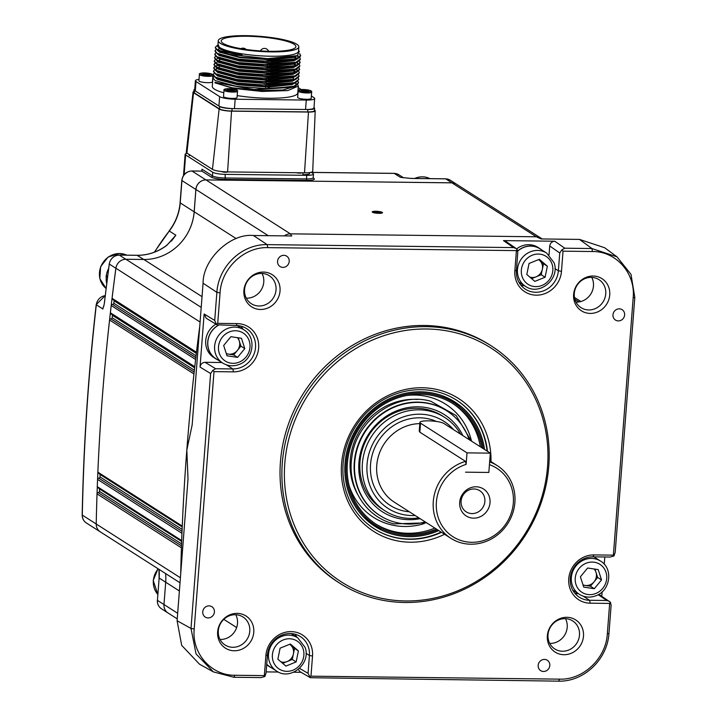 <?xml version="1.0" encoding="UTF-8"?>
<svg xmlns="http://www.w3.org/2000/svg" width="717" height="717" viewBox="0 0 717 717"><rect width="100%" height="100%" fill="white"/><g stroke="black" fill="none" stroke-linecap="round" stroke-linejoin="round"><path stroke-width="1.08" d="M109.567 320.024L193.966 373.951A2217.278 2057.27 122.6 0 0 186.823 449.998A2217.278 2057.27 122.6 0 0 182.261 526.072L97.862 472.144A2217.278 2057.27 -57.4 0 1 102.423 396.071A2217.278 2057.27 -57.4 0 1 109.567 320.024A1.228 1.147 122.6 0 1 110.821 318.868L110.902 318.868A1.228 1.147 122.6 0 0 112.157 317.721A2214.813 2054.985 -57.4 0 1 112.426 315.31A1.228 1.147 122.6 0 0 112.39 314.853M540.959 238.161A9.859 9.142 122.6 0 0 540.914 238.134A9.859 9.142 122.6 0 0 536.352 236.78L290.385 233.841A9.859 9.142 122.6 0 0 284.407 235.875A9.859 9.142 -57.4 0 1 290.385 233.841L291.738 235.965L253.406 235.508L267.208 244.64L513.489 247.589L503.468 240.607L505.888 241.378L516.141 248.521L513.489 247.589M549.034 254.885L549.724 245.994C550.244 243.09 551.92 241.495 554.752 241.226L564.781 248.207L561.805 249.901L563.033 251.165L561.483 271.313A24.638 22.854 -57.4 0 1 536.307 295.171A24.638 22.854 -57.4 0 1 514.851 270.757L516.401 250.609L267.791 247.634C244.21 246.729 221.338 268.409 220.065 292.868L217.717 323.367L216.301 324.156L217.009 324.81L206.209 318.249L204.121 313.992L214.715 320.427L216.875 292.348L203.072 283.206L192.165 424.921L186.823 449.998A2217.278 2057.27 -57.4 0 1 199.756 326.271A2217.278 2057.27 122.6 0 0 196.476 352.235L112.076 298.299A1.228 1.147 122.6 0 0 112.578 299.41L196.395 352.961M181.661 541.227L97.79 487.641A1.228 1.147 122.6 0 1 97.279 486.637A2217.278 2057.27 -57.4 0 1 97.557 479.386A1.228 1.147 122.6 0 1 98.776 478.149A1.228 1.147 122.6 0 0 99.995 476.913A2214.813 2054.985 -57.4 0 1 100.093 474.502A1.228 1.147 122.6 0 0 100.075 474.251M97.862 472.144A1.228 1.147 122.6 0 0 98.363 473.148L182.235 526.744M195.84 357.604L112.47 304.393A1.228 1.147 122.6 0 0 111.216 305.541A2217.278 2057.27 -57.4 0 0 110.382 312.782A1.228 1.147 122.6 0 0 110.875 313.885L194.701 367.436M112.569 304.402A1.228 1.147 122.6 0 0 113.824 303.255A2214.813 2054.985 -57.4 0 1 114.111 300.844A1.228 1.147 122.6 0 0 114.075 300.369M112.076 298.299A2217.278 2057.27 -57.4 0 1 115.903 268.239A9.859 9.142 -57.4 0 1 125.914 259.267L143.857 259.482A49.276 45.718 122.6 0 0 194.199 211.775L195.911 189.449A9.859 9.142 -57.4 0 1 205.985 179.913L451.943 182.853A9.859 9.142 -57.4 0 1 456.505 184.197L540.914 238.134A9.859 9.142 -57.4 0 0 536.352 236.78L290.385 233.841L536.352 236.78L451.943 182.853M378.988 213.343A5.171 0.968 4.4 0 0 382.26 212.366A5.171 0.968 4.4 0 0 375.735 211.264A5.171 0.968 4.4 0 0 372.464 212.241A5.171 0.968 4.4 0 0 378.988 213.343M177.242 618.861L167.993 612.954A9.859 9.142 -57.4 0 1 163.978 604.539L165.69 582.213A49.276 45.718 122.6 0 0 165.609 573.573M180.021 582.787L100.272 531.826A9.859 9.142 -57.4 0 1 96.221 523.984A2217.278 2057.27 -57.4 0 1 97.028 493.879A1.228 1.147 122.6 0 1 98.238 492.633A1.228 1.147 122.6 0 0 99.448 491.387A2214.813 2054.985 -57.4 0 1 99.529 488.976A1.228 1.147 122.6 0 0 99.52 488.743M374.839 211.649L373.942 212.223L376.452 212.877L379.876 212.958L380.781 212.384L374.839 211.649L374.785 212.447M378.173 212.922L378.262 211.73M378.657 211.479A5.091 0.95 4.4 0 0 372.446 211.694A5.091 0.95 4.4 0 0 376.067 213.128A5.091 0.95 4.4 0 0 382.269 212.913A5.091 0.95 4.4 0 0 378.657 211.479M461.094 501.138A12.565 11.66 122.6 0 0 466.22 511.866A12.565 11.66 122.6 0 0 478.114 512.01A12.565 11.66 122.6 0 0 484.871 501.416A12.565 11.66 122.6 0 0 479.745 490.688A12.565 11.66 122.6 0 0 467.86 490.553A12.565 11.66 122.6 0 0 461.094 501.138M459.705 502.303A16.016 14.86 122.6 0 0 473.659 518.167A16.016 14.86 122.6 0 0 490.016 502.653A16.016 14.86 122.6 0 0 476.061 486.789A16.016 14.86 122.6 0 0 459.705 502.303M419.92 422.376L419.239 431.195L419.848 432.181L465.539 461.372L466.113 464.392A40.654 37.714 122.6 0 0 436.393 502.025A40.654 37.714 122.6 0 0 471.804 542.294A40.654 37.714 122.6 0 0 513.327 502.931A40.654 37.714 122.6 0 0 489.433 464.67L488.833 472.449L465.521 472.171L488.833 472.449L490.32 453.144L467 452.866L420.538 423.182A12.314 2.294 -175.6 0 1 419.92 422.376A12.314 2.294 -175.6 0 1 428.327 420.843A12.314 2.294 -175.6 0 1 443.859 423.46L490.32 453.144M465.539 461.372A43.11 40 122.6 0 0 433.283 501.506A43.11 40 122.6 0 0 450.876 538.315A43.11 40 122.6 0 0 491.674 538.799A43.11 40 122.6 0 0 514.887 502.465A43.11 40 122.6 0 0 497.302 465.656A43.11 40 122.6 0 0 489.639 461.918M453.574 429.662A51.741 48.003 122.6 0 0 401.009 417.778A51.741 48.003 122.6 0 0 367.05 464.302A51.741 48.003 122.6 0 0 415.161 515.496M418.88 517.871A55.433 51.436 -57.4 0 1 385.002 510.845A55.433 51.436 -57.4 0 1 362.39 463.514A55.433 51.436 -57.4 0 1 392.235 416.801A55.433 51.436 -57.4 0 1 444.701 417.419A55.433 51.436 -57.4 0 1 460.601 434.152M466.113 464.392L467 452.866M367.328 520.614A157.677 146.295 122.6 0 0 367.821 520.309M446.073 397.854A157.677 146.295 122.6 0 0 446.135 397.272M119.147 255.1L119.3 255.1A9.859 9.142 122.6 0 0 109.298 264.071A2217.278 2057.27 122.6 0 0 104.467 302.664L103.893 305.666M166.64 245.492L166.738 245.42A49.276 45.718 -57.4 0 1 137.243 255.315L119.3 255.1L125.825 259.267M171.417 241.082L175.844 235.203L166.738 245.42M117.687 263.659A9.859 9.142 122.6 0 0 115.876 268.283A2217.278 2057.27 122.6 0 0 102.271 398.06M201.038 181.249A9.859 9.142 122.6 0 0 195.875 189.476L194.164 211.802A49.276 45.718 -57.4 0 1 177.628 246.012M97.27 528.528A9.859 9.142 122.6 0 0 100.29 531.862A9.859 9.142 122.6 0 0 100.81 532.175M456.595 184.251A9.859 9.142 122.6 0 0 456.469 184.179A9.859 9.142 122.6 0 0 451.907 182.826L327.938 181.365M97.862 472.315A2217.278 2057.27 122.6 0 0 97.584 479.207M97.288 486.825A2217.278 2057.27 122.6 0 0 97.046 493.69M221.562 171.533A3.083 0.574 4.4 0 0 221.643 171.596A3.083 0.574 4.4 0 0 224.914 172.232A3.083 0.574 4.4 0 0 227.612 171.91A12.01 2.241 -175.6 0 1 212.447 169.364L186.895 153.035A12.01 2.241 -175.6 0 1 186.286 152.237L193.061 92.072A9.859 1.837 -175.6 0 1 193.895 91.426M296.408 172.716A3.083 0.574 4.4 0 0 299.661 173.12A3.083 0.574 4.4 0 0 301.758 172.779M187.352 153.33A9.859 1.837 4.4 0 0 185.138 154.307A9.859 1.837 4.4 0 0 185.64 154.953L212.743 172.268A9.859 1.837 4.4 0 0 225.165 174.356L306.759 175.315A9.859 1.837 4.4 0 0 313.49 174.088A9.859 1.837 4.4 0 0 312.988 173.451L311.169 172.277M313.32 178.174A1.228 1.147 122.6 0 0 313.786 178.291A11.087 2.07 -175.6 0 1 306.777 180.388L225.183 179.429A11.087 2.07 -175.6 0 1 211.201 177.081L201.916 171.139L192.004 171.022A2.465 0.798 -89.3 0 0 191.851 170.978L201.8 171.094L202.006 169.212L201.916 171.139A2.465 0.798 -89.3 0 0 201.755 171.094L201.755 171.094A2.465 0.798 -89.3 0 0 201.602 171.139M411.011 178.461A2.465 0.798 90.7 0 1 411.173 178.416A2.465 0.798 90.7 0 1 411.325 178.461L401.834 177.52M201.871 170.951L202.006 169.212L212.465 175.889L212.743 172.268M401.717 177.502L411.173 178.416L445.562 178.82A2.465 0.798 90.7 0 1 445.714 178.865L451.907 182.826M215.665 368.744L212.743 370.402L210.628 373.521L200.034 367.077C200.554 364.173 202.23 362.587 205.071 362.309L215.665 368.744L232.873 368.95A22.173 20.569 122.6 0 0 255.53 347.485A22.173 20.569 122.6 0 0 246.487 328.547A22.173 20.569 122.6 0 0 236.216 325.518L217.009 324.81M243.036 329.273A22.173 20.569 122.6 0 0 240.939 326.136M280.033 290.994A19.09 17.719 -57.4 0 1 260.522 309.475A19.09 17.719 -57.4 0 1 243.897 290.555A19.09 17.719 -57.4 0 1 263.399 272.075A19.09 17.719 -57.4 0 1 280.033 290.994M244.569 289.525A16.625 15.433 122.6 0 0 251.353 303.73A16.625 15.433 122.6 0 0 276.036 289.901A16.625 15.433 122.6 0 0 269.26 275.704A16.625 15.433 122.6 0 0 244.569 289.525M262.055 273.437A16.625 15.433 -57.4 0 1 263.766 282.059A16.625 15.433 -57.4 0 1 246.272 298.147M277.56 261.275A6.157 5.718 122.6 0 0 280.069 266.536A6.157 5.718 122.6 0 0 289.22 261.418A6.157 5.718 122.6 0 0 286.701 256.157A6.157 5.718 122.6 0 0 277.56 261.275M202.75 611.834A6.157 5.718 122.6 0 0 205.259 617.095A6.157 5.718 122.6 0 0 214.401 611.977A6.157 5.718 122.6 0 0 211.891 606.716A6.157 5.718 122.6 0 0 202.75 611.834M218.309 630.817A16.625 15.433 122.6 0 0 225.084 645.013A16.625 15.433 122.6 0 0 249.776 631.193A16.625 15.433 122.6 0 0 243 616.987A16.625 15.433 122.6 0 0 218.309 630.817M235.794 614.729A16.625 15.433 -57.4 0 1 237.506 623.351A16.625 15.433 -57.4 0 1 220.011 639.439M253.773 632.277A19.09 17.719 -57.4 0 1 234.262 650.767A19.09 17.719 -57.4 0 1 217.636 631.847A19.09 17.719 -57.4 0 1 237.139 613.367A19.09 17.719 -57.4 0 1 253.773 632.277M612.972 314.808A6.157 5.718 122.6 0 0 615.482 320.069A6.157 5.718 122.6 0 0 624.632 314.942A6.157 5.718 122.6 0 0 622.114 309.681A6.157 5.718 122.6 0 0 612.972 314.808M574.281 293.468A16.625 15.433 122.6 0 0 581.057 307.674A16.625 15.433 122.6 0 0 605.748 293.845A16.625 15.433 122.6 0 0 598.964 279.648A16.625 15.433 122.6 0 0 574.281 293.468M591.767 277.38A16.625 15.433 -57.4 0 1 593.47 286.002A16.625 15.433 -57.4 0 1 575.984 302.09M609.746 294.938A19.09 17.719 -57.4 0 1 590.234 313.419A19.09 17.719 -57.4 0 1 573.609 294.499A19.09 17.719 -57.4 0 1 593.111 276.018A19.09 17.719 -57.4 0 1 609.746 294.938M538.162 665.367A6.157 5.718 122.6 0 0 540.672 670.628A6.157 5.718 122.6 0 0 549.814 665.51A6.157 5.718 122.6 0 0 547.304 660.249A6.157 5.718 122.6 0 0 538.162 665.367M548.012 634.76A16.625 15.433 122.6 0 0 554.797 648.957A16.625 15.433 122.6 0 0 579.488 635.137A16.625 15.433 122.6 0 0 572.704 620.931A16.625 15.433 122.6 0 0 548.012 634.76M565.507 618.672A16.625 15.433 -57.4 0 1 567.21 627.294A16.625 15.433 -57.4 0 1 549.724 643.382M583.486 636.221A19.09 17.719 -57.4 0 1 563.974 654.711A19.09 17.719 -57.4 0 1 547.349 635.791A19.09 17.719 -57.4 0 1 566.851 617.301A19.09 17.719 -57.4 0 1 583.486 636.221M217.717 323.367L237.175 323.6A24.638 22.854 -57.4 0 1 258.64 348.005A24.638 22.854 -57.4 0 1 233.464 371.863L213.998 371.63L194.199 628.97C191.708 653.42 211.21 675.611 234.889 675.262L264.349 675.611L264.923 676.463L266.079 672.824L267.45 654.997L265.899 655.463A24.638 22.854 -57.4 0 1 291.066 631.614A24.638 22.854 -57.4 0 1 312.522 656.028L310.972 676.176L559.592 679.142C583.163 680.057 606.044 658.376 607.317 633.918L609.665 603.418L590.199 603.185A24.638 22.854 -57.4 0 1 568.742 578.771A24.638 22.854 -57.4 0 1 593.909 554.922L613.376 555.155L633.174 297.806C635.665 273.365 616.163 251.174 592.493 251.524L563.033 251.165M491.36 345.935L489.496 344.743A140.801 130.637 122.6 0 0 280.446 461.802A140.801 130.637 122.6 0 0 337.877 582.034L339.733 583.226A140.801 130.637 -57.4 0 1 282.31 462.985A140.801 130.637 -57.4 0 1 491.36 345.935A140.801 130.637 -57.4 0 1 548.783 466.175A140.801 130.637 -57.4 0 1 339.733 583.226M547.546 466.543A138.829 128.809 122.6 0 0 426.633 328.986A138.829 128.809 122.6 0 0 284.792 463.406A138.829 128.809 122.6 0 0 405.705 600.963A138.829 128.809 122.6 0 0 547.546 466.543M444.558 534.282A78.834 73.143 -57.4 0 1 341.561 464.078A78.834 73.143 -57.4 0 1 420.054 387.754A78.834 73.143 -57.4 0 1 490.984 461.623M487.461 451.325A76.369 70.858 122.6 0 0 456.514 400.122A76.369 70.858 122.6 0 0 343.12 463.612A76.369 70.858 122.6 0 0 374.274 528.841A76.369 70.858 122.6 0 0 441.466 532.301M214.715 320.427L216.301 324.156M220.065 292.868L216.875 292.348C218.479 266.249 242.032 243.923 267.208 244.64L267.791 247.634M583.181 596.168L589.607 600.281A22.173 20.569 122.6 0 1 579.345 597.243A22.173 20.569 122.6 0 1 571.449 572.695A22.173 20.569 122.6 0 1 592.95 556.84L610.167 557.046L613.985 555.971L615.204 552.278L634.814 297.34L633.174 297.806M264.923 676.463L261.051 677.592L233.921 677.269L213.397 671.892L196.046 653.94L191.009 628.451L210.628 373.521M299.5 668.343L308.05 673.326L310.38 677.726L300.1 671.739L298.209 669.463M310.38 677.726L558.624 681.15L559.592 679.142M564.781 248.207L591.91 248.53L616.996 256.829L630.987 274.351L634.814 297.34M592.493 251.524L591.91 248.53L579.497 239.406L604.574 247.706L616.996 256.829M579.497 239.406L541.165 238.949L536.352 236.78M180.711 573.806A2217.278 2057.27 -57.4 0 1 186.823 449.998L188.006 479.028L177.099 620.743L191.009 628.451L194.199 628.97M213.397 671.892L199.487 664.184L181.697 645.39L177.099 620.743M301.077 672.304L293.647 672.214M278.313 672.035L266.15 671.892M264.349 675.611L265.899 655.463M308.05 673.326L309.421 655.499A22.173 20.569 122.6 0 0 300.378 636.571A22.173 20.569 122.6 0 0 267.45 654.997M296.928 637.288A22.173 20.569 122.6 0 0 294.83 634.16M309.592 677L310.972 676.176M598.794 594.339L610.427 602.208L611.117 605.363L608.957 633.452C607.362 659.559 583.808 681.876 558.624 681.15M590.199 603.185L589.607 600.281L606.824 600.487L598.211 594.68M609.405 601.357L606.824 600.487M604.807 556.984L604.252 564.234M602.128 591.857L601.787 596.23M610.427 602.208L609.665 603.418M574.828 593.219A22.173 20.569 122.6 0 0 578.547 593.81M613.985 555.971L613.376 555.155M516.401 250.609L517.136 249.364L517.782 252.474L516.41 270.291A22.173 20.569 122.6 0 0 525.453 289.229A22.173 20.569 122.6 0 0 558.373 270.793L559.744 252.976L549.724 245.994M561.805 249.901L559.744 252.976M517.136 249.364L516.141 248.521M520.936 285.205A22.173 20.569 122.6 0 0 524.656 285.796M503.468 240.607L554.752 241.226M203.072 283.206C202.83 259.303 230.507 233.079 253.406 235.508M213.998 371.63L212.743 370.402M205.071 362.309L221.849 362.515M200.034 367.077L204.121 313.992M462.85 435.595A57.62 53.461 122.6 0 0 430.03 408.412A57.62 53.461 122.6 0 0 361.323 449.837A57.62 53.461 122.6 0 0 396.886 518.077A57.62 53.461 122.6 0 0 420.126 518.669M443.473 416.667A55.433 51.436 122.6 0 0 428.372 409.837A55.433 51.436 122.6 0 0 364.854 442.774A55.433 51.436 122.6 0 0 383.81 510.056M469.241 439.673A62.11 57.629 122.6 0 0 452.561 415.071A62.11 57.629 122.6 0 0 431.32 404.137A62.11 57.629 122.6 0 0 359.02 443.733A62.11 57.629 122.6 0 0 386.176 518.974A62.11 57.629 122.6 0 0 395.596 522.343A62.11 57.629 122.6 0 0 425.199 521.913M452.409 414.937A62.164 57.683 122.6 0 0 452.248 414.811A62.164 57.683 122.6 0 0 430.98 403.859A62.164 57.683 122.6 0 0 358.617 443.491A62.164 57.683 122.6 0 0 385.8 518.794A62.164 57.683 122.6 0 0 385.988 518.884M375.744 523.966A71.485 66.323 122.6 0 0 392.898 531.27A71.485 66.323 122.6 0 0 434.825 528.062M471.517 441.134A67.093 62.245 122.6 0 0 428.883 396.931A67.093 62.245 122.6 0 0 406.781 395.461M349.143 485.669A67.093 62.245 122.6 0 0 390.29 524.611A67.093 62.245 122.6 0 0 424.285 523.544M481.896 447.767A71.485 66.323 122.6 0 0 453.494 403.994A71.485 66.323 122.6 0 0 435.56 396.214A71.485 66.323 122.6 0 0 354.064 437.773A71.485 66.323 122.6 0 0 376.515 524.468A71.485 66.323 122.6 0 0 394.449 532.256A71.485 66.323 122.6 0 0 436.375 529.047M483.231 448.618A72.713 67.47 122.6 0 0 454.157 402.954L448.349 399.244A72.713 67.47 122.6 0 0 441.484 395.443M454.157 402.954A72.713 67.47 122.6 0 0 435.918 395.04A72.713 67.47 122.6 0 0 353.015 437.316A72.713 67.47 122.6 0 0 375.851 525.507A72.713 67.47 122.6 0 0 394.09 533.43A72.713 67.47 122.6 0 0 437.576 529.818M363.707 517.163A72.713 67.47 122.6 0 0 370.044 521.797L375.851 525.507M480.345 446.772A71.485 66.323 122.6 0 0 452.714 403.51M417.581 399.468A62.711 58.185 122.6 0 0 360.552 429.438A62.711 58.185 122.6 0 0 357.317 493.78M484.54 449.451A73.95 68.608 122.6 0 0 454.82 401.923A73.95 68.608 122.6 0 0 436.268 393.866A73.95 68.608 122.6 0 0 351.957 436.859A73.95 68.608 122.6 0 0 375.188 526.547A73.95 68.608 122.6 0 0 393.741 534.604A73.95 68.608 122.6 0 0 438.768 530.58M372.15 524.477A73.95 68.608 122.6 0 0 381.874 528.904M374.077 528.716A76.369 70.858 122.6 0 0 393.041 536.908A76.369 70.858 122.6 0 0 441.08 532.059M487.076 451.074A76.369 70.858 122.6 0 0 456.317 399.996M459.767 406.996A73.95 68.608 122.6 0 0 451.665 400.032M298.846 46.865L298.514 51.212A40.403 7.537 -175.6 0 1 264.376 56.043A40.403 7.537 -175.6 0 1 219.994 47.672A40.403 7.537 -175.6 0 1 217.941 45.028L218.273 40.681A40.403 7.537 -175.6 0 1 252.411 35.85A40.403 7.537 -175.6 0 1 296.793 44.23A40.403 7.537 -175.6 0 1 298.846 46.865A40.403 7.537 -175.6 0 1 264.707 51.705A40.403 7.537 -175.6 0 1 220.325 43.325A40.403 7.537 -175.6 0 1 218.273 40.681M219.545 48.093L226.142 50.844L242.077 54.653C230.65 53.461 222.539 51.839 217.762 49.787L219.734 48.218L217.995 44.311M217.385 45.27L215.297 47.313L215.521 48.209A42.868 7.995 4.4 0 0 217.475 50.056A42.868 7.995 4.4 0 0 228.813 54.223L267.45 58.651L297.286 55.63L299.33 51.346L298.568 50.495M213.953 76.504L212.94 77.938L215.136 80.564L236.574 86.363L269.233 88.8L294.006 86.192L298.559 82.805L298.003 81.245M223.812 92.789A42.868 7.995 -175.6 0 1 214.473 89.15A42.868 7.995 -175.6 0 1 212.295 86.345L212.94 77.938M297.851 84.731L298.308 86.085L287.804 90.584L262.063 91.462L233.249 88.37L214.957 82.831L215.001 82.303L254.185 89.508L295.296 86.39L298.559 82.805M214.213 73.098L213.209 74.541L215.396 77.158L236.834 82.966L269.502 85.395L294.275 82.787L298.819 79.399L298.263 77.839M218.201 71.888L217.287 72.139M213.209 74.541L215.36 77.553L231.752 82.491L256.103 85.377L295.87 82.563L298.819 79.399M267.997 88.8L268.23 85.78M268.525 81.989L268.75 78.978M269.735 66.188L269.798 65.364M270.085 61.572L270.309 58.695M269.296 88.8L269.529 85.78M269.825 81.998L270.058 78.978M270.865 68.384L271.098 65.364M271.393 61.581L271.609 58.695M293.997 44.194A37.445 6.982 4.4 0 0 252.859 36.433A37.445 6.982 4.4 0 0 221.221 40.914A37.445 6.982 4.4 0 0 223.121 43.361A37.445 6.982 4.4 0 0 264.259 51.122A37.445 6.982 4.4 0 0 295.897 46.641A37.445 6.982 4.4 0 0 293.997 44.194M216.041 49.285L215.001 51.104L217.188 53.73L233.581 58.669L257.932 61.554L297.698 58.74L300.62 55.971L299.823 53.712M300.62 55.774L299.67 53.963M215.037 50.719L217.224 53.345L238.662 59.144L271.331 61.581L296.103 58.973L300.647 55.576M215.781 52.682L214.742 54.51L216.928 57.136L233.312 62.074L257.663 64.96L297.43 62.146L300.36 59.368L299.831 57.423M214.768 54.125L216.964 56.742L238.403 62.549L271.062 64.978L295.834 62.37L300.387 58.982M296.39 58.875L295.01 58.202M215.521 56.087L214.482 57.916L216.668 60.533L233.052 65.471L257.403 68.357L297.17 65.552L300.091 62.773L299.563 60.828M300.1 62.576L299.365 61.008M214.508 57.521L216.695 60.147L238.143 65.946L270.802 68.384L295.574 65.776L300.127 62.388M215.261 59.493L214.222 61.312L216.409 63.938L232.792 68.877L257.143 71.763L296.91 68.949L299.831 66.179L299.303 64.225M214.249 60.927L216.435 63.553L237.883 69.352L270.542 71.79L295.314 69.182L299.867 65.785M296.013 65.355L294.517 64.62M218.703 58.041L217.968 58.265M214.992 62.89L213.962 64.718L216.149 67.344L232.532 72.283L256.883 75.168L296.65 72.354L299.572 69.576L299.043 67.631M299.581 69.388L298.846 67.81M213.989 64.333L216.175 66.95L237.614 72.758L270.282 75.186L295.054 72.578L299.598 69.191M219.671 61.142L219.017 61.295M218.067 61.931L216.695 62.388M215.225 63.105L213.989 64.521M214.733 66.296L213.693 68.124L215.889 70.741L232.272 75.679L256.623 78.565L296.39 75.751L299.312 72.982L298.783 71.037M213.729 67.73L215.916 70.356L237.354 76.154L270.022 78.592L294.795 75.984L299.339 72.596M295.494 72.157L293.997 71.431M295.341 72.48L293.961 71.817M217.807 65.337L216.435 65.794M214.966 66.511L213.729 67.927M214.473 69.701L213.433 71.521L215.629 74.147L232.012 79.085L256.363 81.971L296.13 79.157L299.052 76.387L298.523 74.434M213.469 71.135L215.656 73.761L237.094 79.56L269.762 81.998L294.535 79.39L299.079 75.993M219.151 67.945L218.497 68.097M311.366 96.006L314.064 97.727A12.314 2.294 -175.6 0 1 314.682 98.534A12.314 2.294 -175.6 0 1 306.276 100.066L235.167 99.233A12.314 2.294 -175.6 0 1 219.635 96.616L218.918 106.026L195.293 90.942L196.019 81.532A12.314 2.294 -175.6 0 1 195.391 80.725A12.314 2.294 -175.6 0 1 199.012 79.39M219.635 96.616L196.019 81.532M218.918 106.026A12.314 2.294 4.4 0 0 234.441 108.643L235.167 99.233M306.276 100.066L305.55 109.477L234.441 108.643M305.55 109.477A12.314 2.294 4.4 0 0 313.965 107.944L314.682 98.534M298.191 87.591L301.257 89.544M195.391 80.725L194.674 90.136A12.314 2.294 4.4 0 0 195.293 90.942M298.308 86.085L297.779 92.905A42.868 7.995 -175.6 0 1 237.193 95.594M298.514 83.064L297.77 81.451M214.957 82.831L215.001 82.303L254.15 89.84L293.585 87.142L295.296 86.39M296.426 84.454L295.637 82.661M214.992 82.814L232.021 87.743L258.434 90.557L283.098 89.975L295.816 86.148M296.39 84.696L295.279 82.822M242.077 54.653C231.017 52.995 223.561 51.006 219.698 48.702L217.627 46.444M215.441 77.597L217.35 79.327L237.668 84.803L268.633 87.08L292.106 84.588L295.852 82.572M215.7 74.192L217.609 75.921L237.936 81.397L268.893 83.683L292.375 81.182L296.112 79.166M217.143 68.438L215.835 69.8M215.96 70.786L217.869 72.516L238.196 77.992L269.153 80.277L292.635 77.786L296.39 75.76L292.67 77.302L269.189 79.793L238.232 77.508L217.905 72.032L215.611 70.571M295.718 72.354L294.015 71.171M217.403 65.032L216.104 66.394M216.22 67.389L218.129 69.119L238.456 74.595L269.413 76.871L292.894 74.38L296.632 72.363M297.205 70.911L296.282 69.226M219.698 60.766L218.658 61.142M216.48 63.983L218.398 65.713L238.716 71.189L269.673 73.475L293.154 70.974L296.892 68.957M296.354 65.507L294.535 64.369M218.479 57.934L217.923 58.229M216.749 60.578L218.658 62.307L238.976 67.783L269.933 70.069L293.414 67.577L297.17 65.552L293.45 67.093L269.977 69.585L239.012 67.299L218.694 61.823L216.391 60.362M297.725 64.109L296.802 62.424M217.009 57.181L218.918 58.911L239.236 64.387L270.201 66.663L293.674 64.171L297.43 62.146L293.71 63.688L270.237 66.188L239.272 63.903L218.954 58.427L216.651 56.957M296.766 58.74L295.646 57.916L296.874 58.695M217.269 53.775L219.178 55.505L239.496 60.981L270.461 63.266L293.934 60.766L297.698 58.74L293.979 60.291L270.497 62.782L239.541 60.497L219.214 55.021L216.91 53.56M298.254 57.306L297.322 55.612M217.538 50.387L219.438 52.099L239.765 57.575L270.721 59.861L294.203 57.369L297.985 55.299M217.762 49.787L215.521 48.209M215.297 47.313L217.457 50.324L228.813 54.223M216.247 78.036L217.385 78.843L237.712 84.319L268.669 86.605L292.151 84.104L294.651 83.038M216.507 74.631L217.645 75.437L237.972 80.913L268.929 83.199L292.411 80.707L296.13 79.157M216.839 68.169L215.835 69.558M296.112 72.202L294.087 70.176M216.095 66.152L216.346 67.048M215.871 67.165L218.165 68.635L238.492 74.111L269.449 76.396L292.93 73.896L296.65 72.354M297.241 70.669L296.623 69.074M219.734 60.282L218.147 60.909M216.131 63.768L218.434 65.229L238.752 70.705L269.709 72.991L293.19 70.499L295.7 69.424M296.632 65.399L294.57 63.885M218.013 57.719L216.615 59.35M297.035 65.229L297.761 63.867L297.214 62.361M297.161 58.588L295.099 57.073M297.564 58.427L298.29 57.064L297.663 55.46M217.17 50.154L219.474 51.615L239.801 57.091L270.757 59.377L294.239 56.885L296.488 55.953M219.375 47.985L226.142 50.844M265.568 88.774L265.801 85.753M266.088 81.962L266.321 78.951M266.742 73.457L266.778 72.973M267.136 68.357L267.369 65.337M267.656 61.545L267.88 58.66M314.476 110.033L314.7 110.176A9.859 1.837 -175.6 0 1 315.202 110.812A9.859 1.837 -175.6 0 1 308.471 112.049L231.537 111.144A9.859 1.837 -175.6 0 1 219.115 109.056L193.563 92.726A9.859 1.837 -175.6 0 1 193.061 92.072M315.202 110.812L312.72 171.309A12.01 2.241 -175.6 0 1 304.519 172.815L227.585 171.91L231.537 111.144M189.064 154.424L189.019 154.962A9.859 1.837 4.4 0 0 189.521 155.607L189.584 154.755M303.022 172.797L302.879 174.661A9.859 1.837 4.4 0 0 309.61 173.442L309.681 172.555M313.992 107.559L314.109 107.64A9.859 1.837 -175.6 0 1 314.611 108.276A9.859 1.837 -175.6 0 1 307.88 109.504L232.111 108.617A9.859 1.837 -175.6 0 1 219.689 106.528L194.522 90.441A9.859 1.837 -175.6 0 1 194.02 89.804A9.859 1.837 -175.6 0 1 194.746 89.186M314.611 108.276L314.422 110.696A9.859 1.837 -175.6 0 1 307.701 111.915L231.923 111.027A9.859 1.837 -175.6 0 1 219.501 108.939L194.334 92.86A9.859 1.837 -175.6 0 1 193.841 92.215L194.02 89.804M529.827 277.085A9.859 9.142 122.6 0 0 536.101 276.834A9.859 9.142 122.6 0 0 542.357 269.233A9.859 9.142 122.6 0 0 542.106 264.277A9.859 9.142 122.6 0 0 539.471 260.28A9.859 9.142 122.6 0 0 538.584 259.608M517.755 251.084A19.709 18.284 -57.4 0 1 539.955 248.79L546.73 253.119A19.709 18.284 -57.4 0 0 524.934 255.064A19.709 18.284 -57.4 0 0 518.319 276.914A19.709 18.284 -57.4 0 0 525.498 286.334L518.839 282.077M538.664 259.581L543.486 263.722L541.236 274.754L531.629 278.635M526.807 274.494L529.056 263.462L539.336 259.312L547.358 266.195L545.108 277.228L534.828 281.378L526.807 274.494M543.486 263.722L547.358 266.195M541.236 274.754L545.108 277.228M520.452 283.107A19.834 18.4 -57.4 0 1 518.956 282.292M517.728 250.95A19.834 18.4 -57.4 0 1 540.018 248.682A19.834 18.4 -57.4 0 1 541.676 249.892M516.634 248.898A19.834 18.4 -57.4 0 1 538.001 247.401L540.018 248.682M541.918 262.368A13.426 12.458 -57.4 0 1 542.079 264.188M533.6 277.47A13.426 12.458 -57.4 0 1 533.269 277.604L533.376 277.927M107.245 279.209L106.188 280.58A19.834 18.4 122.6 0 0 106.716 283.457M108.626 268.57A19.834 18.4 122.6 0 0 106.134 276.95L107.729 275.462M106.134 276.95L107.532 276.968M106.25 276.95A19.709 18.284 122.6 0 0 106.286 280.428M217.609 359.8A19.834 18.4 -57.4 0 1 215.817 358.805A19.834 18.4 -57.4 0 1 218.246 325.24M215.62 358.527A19.834 18.4 -57.4 0 1 214.831 358.124M215.817 358.805L213.8 357.514A19.834 18.4 -57.4 0 1 215.916 324.147M237.47 325.572A19.834 18.4 -57.4 0 1 238.833 326.585M291.353 633.586A19.834 18.4 -57.4 0 1 292.724 634.599M271.501 667.814A19.834 18.4 -57.4 0 1 269.709 666.819A19.834 18.4 -57.4 0 1 266.733 664.408M269.709 666.819L267.692 665.528A19.834 18.4 -57.4 0 1 266.697 664.847M292.957 647.084A13.426 12.458 -57.4 0 1 293.128 648.903M284.64 662.176A13.426 12.458 -57.4 0 1 282.229 662.965M594.142 556.858A19.834 18.4 -57.4 0 1 595.567 557.907M574.344 591.122A19.834 18.4 -57.4 0 1 572.847 590.315M238.241 337.788L240.93 346.141L233.697 354.906L228.418 354.117A9.859 9.142 122.6 0 0 233.249 353.526A9.859 9.142 122.6 0 0 237.318 350.523A9.859 9.142 122.6 0 0 239.263 340.969A9.859 9.142 122.6 0 0 237.336 337.653M237.219 325.554L243.879 329.811A19.709 18.284 -57.4 0 0 227.495 328.503A19.709 18.284 -57.4 0 0 214.759 344.94A19.709 18.284 -57.4 0 0 222.655 363.026L215.88 358.697A19.709 18.284 -57.4 0 1 218.434 325.267M226.366 353.813L228.418 354.117A9.859 9.142 -57.4 0 1 226.267 353.508M237.569 357.38L227.002 355.802L223.677 345.46L230.901 336.694L241.468 338.272L244.802 348.614L237.569 357.38L233.697 354.906M240.93 346.141L244.802 348.614M289.704 644.287L294.535 648.428L293.405 653.949A9.859 9.142 122.6 0 0 293.154 648.984A9.859 9.142 122.6 0 0 290.519 644.986A9.859 9.142 122.6 0 0 289.632 644.323M291.111 633.568L297.77 637.825A19.709 18.284 -57.4 0 0 275.973 639.779A19.709 18.284 -57.4 0 0 269.359 661.621A19.709 18.284 -57.4 0 0 276.547 671.04L269.771 666.711A19.709 18.284 -57.4 0 1 266.742 664.247M280.876 661.8A9.859 9.142 122.6 0 0 287.141 661.54L292.276 659.461L293.405 653.949A9.859 9.142 -57.4 0 1 287.141 661.54L282.677 663.342M298.406 650.902L296.148 661.934L285.877 666.093L277.855 659.201L280.105 648.168L290.376 644.018L298.406 650.902L294.535 648.428M292.276 659.461L296.148 661.934M583.002 584.83A9.859 9.142 122.6 0 0 585.153 585.439A9.859 9.142 122.6 0 0 589.983 584.848A9.859 9.142 122.6 0 0 594.052 581.846L590.432 586.237L583.1 585.135M594.07 568.975A9.859 9.142 -57.4 0 1 595.997 572.291L597.664 577.463L601.536 579.936L594.303 588.711L583.737 587.124L580.403 576.782L587.635 568.016L598.202 569.594L601.536 579.936M597.664 577.463L594.052 581.846A9.859 9.142 122.6 0 0 595.997 572.291L594.976 569.11M590.432 586.237L594.303 588.711M311.662 92.117L311.178 98.453A6.776 1.264 -175.6 0 1 307.405 99.287A6.776 1.264 -175.6 0 1 297.663 97.413L298.155 91.077A6.776 1.264 -175.6 0 0 307.898 92.959A6.776 1.264 -175.6 0 0 311.662 92.117C312.271 90.683 309.152 89.813 302.314 89.5C299.016 89.733 297.627 90.252 298.155 91.077M306.544 91.409L301.436 90.387L306.948 90.288L308.516 90.996L306.544 91.409M306.867 91.337L306.948 90.288M303.318 91.122L303.408 89.975M237.524 91.238L237.04 97.575A6.776 1.264 -175.6 0 1 233.267 98.417A6.776 1.264 -175.6 0 1 223.525 96.544L224.009 90.208A6.776 1.264 -175.6 0 0 233.751 92.081A6.776 1.264 -175.6 0 0 237.524 91.238C238.125 89.813 235.015 88.944 228.167 88.63C224.878 88.854 223.489 89.383 224.009 90.208M232.81 89.41L234.378 90.127L232.407 90.53L227.298 89.517L232.81 89.41L232.729 90.467M229.18 90.252L229.27 89.105M212.895 75.509L212.411 81.846A6.776 1.264 -175.6 0 1 208.647 82.679A6.776 1.264 -175.6 0 1 198.905 80.806L199.389 74.469A6.776 1.264 -175.6 0 0 209.131 76.352A6.776 1.264 -175.6 0 0 212.895 75.509C213.505 74.075 210.386 73.206 203.547 72.892C200.249 73.125 198.869 73.645 199.389 74.469M207.778 74.801L202.678 73.779L208.181 73.681L209.749 74.389L207.778 74.801M208.1 74.729L208.181 73.681M204.56 74.523L204.65 73.376M182.226 526.977L100.093 474.502M110.821 318.868L194.173 372.132M194.173 372.078L110.902 318.868M194.379 370.259L112.157 317.721M194.648 367.848L112.426 315.31M110.382 312.782L194.782 366.71M195.616 359.468L111.216 305.541M112.47 304.393L195.831 357.666M196.055 355.802L113.824 303.255M196.341 353.391L114.111 300.844M200.088 322.032L115.903 268.239M201.217 307.387L125.914 259.267M202.042 296.659L143.857 259.482M236.198 238.609L194.199 211.775M268.275 235.687L195.911 189.449M290.385 233.841L205.985 179.913M579.049 301.92L574.846 299.24M177.673 613.295L157.426 600.353A9.859 9.142 122.6 0 0 161.45 608.769L168.029 612.972M236.646 627.545L223.803 619.345M179.393 590.969L159.138 578.036L157.426 600.353L159.138 578.036A49.276 45.718 -57.4 0 0 159.049 569.388M180.406 577.768L82.303 515.111A9.859 9.142 122.6 0 0 86.354 522.962L100.29 531.862M181.428 547.815L97.028 493.879M98.238 492.633L181.5 545.834M181.562 543.862L99.448 491.387M181.652 541.452L99.529 488.976M97.279 486.637L181.688 540.564M181.966 533.323L97.557 479.386M98.776 478.149L182.037 531.351M182.118 529.388L99.995 476.913M419.821 423.63A43.11 40 122.6 0 0 376.757 465.387A43.11 40 122.6 0 0 394.35 502.196L450.876 538.315M436.456 421.471A48.039 44.571 122.6 0 0 370.546 464.338A48.039 44.571 122.6 0 0 409.371 511.795M393.938 173.406A2.465 0.798 90.7 0 1 394.099 173.353L398.822 174.76A9.859 9.142 122.6 0 0 394.251 173.406L311.402 172.43M402.318 177.583A9.859 9.142 -57.4 0 0 400.453 177.368L394.251 173.406A2.465 0.798 90.7 0 0 394.099 173.353L311.321 172.385M103.92 305.567A9.859 9.142 -57.4 0 0 102.907 309.009L96.32 304.797A2217.278 2057.27 122.6 0 0 82.303 515.111A2.465 0.502 -178.9 0 1 82.186 514.949C83.566 444.845 88.245 374.74 96.195 304.644L96.32 304.797A9.859 9.142 122.6 0 1 105.22 295.682M137.09 255.306L143.767 259.482M104.404 302.583L109.235 263.999L115.876 268.283M173.666 238.196L166.64 245.393C157.65 252.017 147.827 255.315 137.171 255.288L119.228 255.073C113.77 255.503 110.445 258.478 109.235 263.999L109.316 263.937M172.008 240.276A221.732 205.725 -57.4 0 1 175.844 235.203L169.266 230.999A221.732 205.725 122.6 0 0 154.585 252.097M205.904 179.913L192.004 171.022A9.859 9.142 122.6 0 0 181.939 180.567L180.227 202.893A49.276 45.718 -57.4 0 1 169.266 230.999L154.307 252.196M195.875 189.476L181.939 180.567A2.465 0.457 -175.6 0 1 181.813 180.406L180.101 202.732A2.465 0.457 -175.6 0 0 180.227 202.893L194.164 211.802M211.201 177.081A1.228 1.147 -57.4 0 0 212.465 175.889A9.859 1.837 4.4 0 0 224.887 177.977L306.482 178.936L306.759 175.315M225.165 174.356L225.183 179.429M306.777 180.388L306.482 178.936A9.859 1.837 4.4 0 0 313.212 177.708L313.49 174.088M313.221 177.933L313.786 178.291M445.4 178.865A2.465 0.798 90.7 0 1 445.562 178.82L450.276 180.218A9.859 9.142 122.6 0 0 445.714 178.865L411.325 178.461M157.435 600.21L157.364 600.272C157.202 603.938 158.565 606.77 161.45 608.769M185.64 154.953L184.126 174.67M237.175 323.6L236.216 325.518M233.464 371.863L232.873 368.95L226.447 364.845M234.889 675.262L233.921 677.269M306.025 653.33L309.421 655.499L312.522 656.028M608.957 633.452L607.317 633.918M592.95 556.84L593.909 554.922M554.985 268.624L558.373 270.793L561.483 271.313M514.851 270.757L516.41 270.291M420.538 423.182L419.848 432.181M304.519 172.815L308.471 112.049M212.447 169.364L219.115 109.056M186.895 153.035L193.563 92.726M194.334 92.86L194.522 90.441M219.501 108.939L219.689 106.528M231.923 111.027L232.111 108.617M307.701 111.915L307.88 109.504M552.099 264.277A16.625 15.433 122.6 0 0 532.211 255.225A16.625 15.433 122.6 0 0 522.066 276.412A16.625 15.433 122.6 0 0 541.953 285.465A16.625 15.433 122.6 0 0 552.099 264.277M414.309 178.452L429.976 178.632A19.709 18.284 122.6 0 0 414.677 178.452M119.614 253.54A19.709 18.284 122.6 0 0 100.81 266.751A19.709 18.284 122.6 0 0 106.098 288.44L99.833 278.644L100.622 266.661L108.088 257.062L119.416 253.477L126.792 255.162A19.709 18.284 122.6 0 0 119.614 253.54M158.197 568.841A19.709 18.284 122.6 0 0 153.366 580.636A19.709 18.284 122.6 0 0 157.821 594.402M229.368 331.917A16.625 15.433 122.6 0 0 219.223 353.105A16.625 15.433 122.6 0 0 239.111 362.157A16.625 15.433 122.6 0 0 249.256 340.969A16.625 15.433 122.6 0 0 229.368 331.917M273.114 661.119A16.625 15.433 122.6 0 0 292.993 670.171A16.625 15.433 122.6 0 0 303.148 648.984A16.625 15.433 122.6 0 0 283.26 639.931A16.625 15.433 122.6 0 0 273.114 661.119M595.845 593.479A16.625 15.433 122.6 0 0 605.99 572.291A16.625 15.433 122.6 0 0 586.103 563.239A16.625 15.433 122.6 0 0 575.957 584.427A16.625 15.433 122.6 0 0 595.845 593.479M584.23 559.825A19.709 18.284 -57.4 0 1 600.613 561.133C613.483 568.5 610.391 590.718 596.024 595.719C590.145 597.951 584.606 597.494 579.39 594.348A19.709 18.284 -57.4 0 1 571.485 576.262A19.709 18.284 -57.4 0 1 584.23 559.825M307.557 91.866A5.853 1.093 4.4 0 0 310.21 90.593A5.853 1.093 4.4 0 0 302.395 89.517A5.853 1.093 4.4 0 0 299.742 90.79A5.853 1.093 4.4 0 0 307.557 91.866M233.419 90.996A5.853 1.093 4.4 0 0 236.072 89.724A5.853 1.093 4.4 0 0 228.257 88.648A5.853 1.093 4.4 0 0 225.604 89.912A5.853 1.093 4.4 0 0 233.419 90.996M208.79 75.258A5.853 1.093 4.4 0 0 211.443 73.985A5.853 1.093 4.4 0 0 203.637 72.91A5.853 1.093 4.4 0 0 200.984 74.183A5.853 1.093 4.4 0 0 208.79 75.258M203.404 73.627A6.776 1.264 -175.6 0 1 204.623 73.645M580.878 301.525L574.442 297.412M489.729 460.816L497.302 465.656M442.281 415.878L444.701 417.419M382.582 509.303L385.002 510.845M398.822 174.76L403.51 177.753M103.804 306.025L103.356 307.226M105.229 295.61L96.195 304.644M180.101 202.732C179.223 213.11 175.557 222.503 169.104 230.919M191.851 170.978C186.124 171.471 182.781 174.616 181.813 180.406M450.276 180.218L456.469 184.179M159.075 577.956L158.995 569.352M86.354 522.962C83.593 521.071 82.204 518.4 82.186 514.949M183.507 175.504L185.138 154.307M542.213 238.958L540.914 238.134M426.66 522.845L393.974 523.867C365.912 517.271 346.974 487.345 351.832 457.437C355.999 420.045 396.447 391.204 430.827 401.269L456.146 415.555L471.159 440.901M220.361 52.099L220.325 52.583M219.841 58.911L219.635 61.545M219.321 65.713L219.115 68.357M217.108 78.673L215.082 77.373M293.665 83.531L295.87 82.563M217.368 75.267L215.342 73.976M294.714 69.916L296.91 68.949M295.762 56.311L297.286 55.63M295.135 56.562L295.099 57.046M294.615 63.374L294.4 66.125M293.531 77.463L293.361 79.739M268.597 51.266A4.436 4.436 0 0 0 260.459 50.916M246.155 49.464A4.436 4.436 0 0 0 240.966 48.648M525.498 286.334C539.39 296.309 560.282 278.859 554.062 262.718L546.73 253.119M157.812 594.42L153.205 580.438L158.018 568.724M222.655 363.026C227.872 366.163 233.41 366.62 239.29 364.397C253.657 359.396 256.749 337.178 243.879 329.811M276.547 671.04C290.43 681.025 311.33 663.575 305.11 647.424L297.77 637.825M593.909 556.849L600.613 561.133M572.731 590.091L579.39 594.348"/></g></svg>
